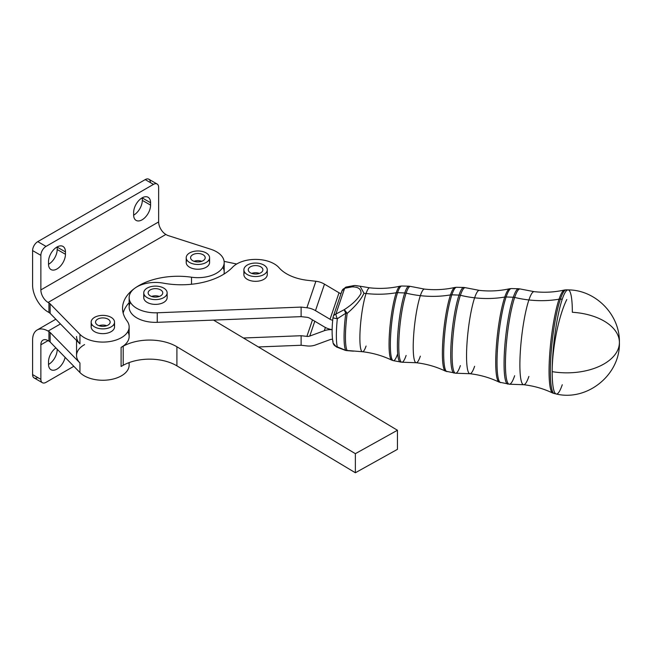 <?xml version="1.0" encoding="UTF-8"?>
<svg xmlns="http://www.w3.org/2000/svg" width="652" height="652" viewBox="0 0 652 652"><rect width="100%" height="100%" fill="white"/><g stroke="black" fill="none" stroke-linecap="round" stroke-linejoin="round"><path stroke-width="0.98" d="M143.758 292.862L143.758 297.63A11.687 6.748 0 0 0 154.32 304.354A11.687 6.748 0 0 0 166.92 298.934A11.687 6.748 0 0 0 167.132 297.63L167.132 292.862A11.687 6.748 180 0 1 155.445 299.61A11.687 6.748 180 0 1 143.758 292.862A11.687 6.748 180 0 1 143.88 291.9A11.687 6.748 180 0 1 156.284 286.13A11.687 6.748 180 0 1 167.132 292.862M156.488 295.845A7.302 4.214 0 0 0 151.582 296.44A7.302 4.214 180 0 1 156.488 295.845A7.302 4.214 180 0 1 159.308 296.44A7.302 4.214 0 0 0 156.488 295.845M156.488 288.689A7.302 4.214 0 0 0 148.143 292.862A7.302 4.214 0 0 0 155.445 297.084A7.302 4.214 0 0 0 162.755 292.862A7.302 4.214 0 0 0 156.488 288.689A7.302 4.214 180 0 1 161.183 295.47A7.302 4.214 180 0 1 148.664 294.427A7.302 4.214 180 0 1 156.488 288.689M143.88 291.9A11.687 6.748 0 0 0 159.789 299.129A11.687 6.748 0 0 0 162.674 287.556A11.687 6.748 0 0 0 143.88 291.9M243.889 269.806L243.889 274.573A11.687 6.748 0 0 0 245.388 277.891A11.687 6.748 0 0 0 257.434 281.24A11.687 6.748 0 0 0 267.043 275.869A11.687 6.748 0 0 0 267.263 274.573L267.263 269.806A11.687 6.748 180 0 1 258.542 276.334A11.687 6.748 180 0 1 245.388 273.115A11.687 6.748 180 0 1 243.889 269.806A11.687 6.748 180 0 1 255.576 263.058A11.687 6.748 180 0 1 267.263 269.806M251.99 273.286A7.302 4.214 0 0 0 251.705 273.384A7.302 4.214 180 0 1 251.99 273.286A7.302 4.214 180 0 1 259.439 273.384A7.302 4.214 0 0 0 251.99 273.286M251.99 266.13A7.302 4.214 0 0 0 248.265 269.806A7.302 4.214 0 0 0 255.576 274.019A7.302 4.214 0 0 0 262.878 269.806A7.302 4.214 0 0 0 251.99 266.13A7.302 4.214 180 0 1 262.878 269.846A7.302 4.214 180 0 1 251.851 273.433A7.302 4.214 180 0 1 251.99 266.13M245.388 273.115A11.687 6.748 0 0 0 265.633 273.237A11.687 6.748 0 0 0 255.698 263.058A11.687 6.748 0 0 0 245.388 273.115M91.166 322.129L91.166 326.905A11.687 6.748 0 0 0 94.589 331.672A11.687 6.748 0 0 0 95.273 332.039A11.687 6.748 0 0 0 107.751 333.025A11.687 6.748 0 0 0 114.54 326.905L114.54 322.129A11.687 6.748 180 0 1 107.319 328.363A11.687 6.748 180 0 1 94.589 326.905A11.687 6.748 180 0 1 91.166 322.129A11.687 6.748 180 0 1 102.853 315.381A11.687 6.748 180 0 1 114.54 322.129M106.716 325.707A7.302 4.214 0 0 0 98.982 325.707A7.302 4.214 180 0 1 106.716 325.707M97.686 319.146A7.302 4.214 0 0 0 95.542 322.129A7.302 4.214 0 0 0 102.853 326.35A7.302 4.214 0 0 0 110.155 322.129A7.302 4.214 0 0 0 105.648 318.233A7.302 4.214 0 0 0 97.686 319.146A7.302 4.214 180 0 1 109.903 321.037A7.302 4.214 180 0 1 100.962 326.204A7.302 4.214 180 0 1 97.686 319.146M94.589 326.905A11.687 6.748 0 0 0 114.141 323.881A11.687 6.748 0 0 0 99.821 315.609A11.687 6.748 0 0 0 94.589 326.905M366.074 346.033A32.16 5.045 -83.5 0 1 362.463 351.73L347.182 350.491A5.844 5.664 148 0 1 345.796 350.377L337.312 346.88L345.796 350.377A5.844 5.664 -32 0 0 347.182 350.491L353.408 351.159L346.31 350.564A5.844 3.301 -82.1 0 0 347.182 350.491A5.844 3.301 97.9 0 1 346.31 350.564L345.307 350.336A5.844 2.437 -72 0 0 345.796 350.377A5.844 2.437 108 0 1 345.307 350.336L336.481 347.003L333.107 343.091A5.844 5.338 -14.5 0 0 337.312 346.88A5.844 1.883 113 0 1 336.481 347.003A5.844 1.883 -67 0 0 337.312 346.88A5.844 5.338 165.5 0 1 333.107 343.091A5.844 5.338 165.5 0 1 333.025 340.98M356.53 285.845L360.043 286.204L363.979 293.261A94.964 76.097 -161.3 0 0 366.074 293.514A32.16 5.045 96.5 0 0 360.189 329.048A32.16 5.045 96.5 0 0 362.463 351.73A32.16 5.045 -83.5 0 1 360.189 329.048A32.16 5.045 -83.5 0 1 366.074 293.514A94.964 76.097 18.7 0 1 363.979 293.261C360.923 299.684 355.324 306.399 347.182 313.392A5.844 0.473 -124.9 0 0 344.248 309.667C352.243 304.525 357.826 299.154 360.988 293.539C361.265 289.015 358.258 286.798 351.974 286.896L344.639 288.274L335.894 314.052L344.248 309.667A5.844 0.733 60.6 0 0 345.796 313.229A5.844 0.733 7.6 0 1 347.182 313.392A33.276 5.224 96.5 0 0 347.182 350.491A33.276 5.224 -83.5 0 1 347.182 313.392A5.844 0.733 -172.4 0 0 345.796 313.229A5.844 0.733 -119.4 0 1 344.248 309.667L335.894 314.052A5.844 1.41 63.9 0 0 337.312 318.738L345.796 313.229A33.317 5.232 96.5 0 0 345.796 350.377A33.317 5.232 -83.5 0 1 345.796 313.229L337.312 318.738A32.616 5.118 96.5 0 0 337.312 346.88A32.616 5.118 -83.5 0 1 337.312 318.738L333.025 317.858A5.844 4.686 18.7 0 1 333.229 316.627A5.844 4.686 18.7 0 1 335.894 314.052A5.844 4.686 -161.3 0 0 333.229 316.627L332.952 317.915L337.312 318.738A5.844 1.41 -116.1 0 1 335.894 314.052L344.639 288.274A5.844 4.686 -161.3 0 0 341.974 290.857A5.844 4.686 18.7 0 1 344.639 288.274A5.844 3.431 -103 0 1 346.188 287.043A5.844 3.431 -103 0 1 346.196 287.035M341.77 292.088A5.844 4.686 18.7 0 1 341.974 290.857L333.229 316.627M366.074 293.514A32.16 5.045 -83.5 0 1 369.692 287.817A32.16 5.045 96.5 0 0 366.074 293.514A94.964 76.097 -161.3 0 0 396.229 292.756A94.964 76.097 18.7 0 1 366.074 293.514M354.558 285.543A5.844 3.928 82.2 0 0 354.044 285.568L346.188 287.043A5.844 3.431 77 0 0 344.639 288.274L351.974 286.896A5.844 3.928 -97.8 0 1 354.044 285.568A5.844 3.928 82.2 0 0 351.974 286.896C358.258 286.798 361.265 289.015 360.988 293.539C357.826 299.154 352.243 304.525 344.248 309.667A5.844 0.473 55.1 0 1 347.182 313.392C355.324 306.399 360.923 299.684 363.979 293.261L360.043 286.204L369.692 287.817C379.945 288.958 390.083 288.412 400.1 286.171A37.27 5.852 96.5 0 0 396.229 292.756A37.27 5.852 -83.5 0 1 400.1 286.171L401.722 286.008A37.563 5.892 96.5 0 0 397.581 292.666A5.844 4.686 -161.3 0 0 396.229 292.756A37.27 5.852 96.5 0 0 389.472 332.968A37.27 5.852 96.5 0 0 391.73 360.132A37.27 5.852 -83.5 0 1 389.472 332.968A37.27 5.852 -83.5 0 1 396.229 292.756A5.844 4.686 18.7 0 1 397.581 292.666A37.563 5.892 -83.5 0 1 401.722 286.008L408.951 286.179A38.207 5.998 96.5 0 0 404.745 292.952L397.581 292.666A37.563 5.892 96.5 0 0 390.727 333.922A37.563 5.892 96.5 0 0 393.278 360.646A37.563 5.892 -83.5 0 1 390.727 333.922A37.563 5.892 -83.5 0 1 397.581 292.666L404.745 292.952A38.207 5.998 -83.5 0 1 408.951 286.179L410.556 286.415A38.158 5.99 96.5 0 0 406.123 293.147A5.844 4.686 -161.3 0 0 404.745 292.952A38.207 5.998 96.5 0 0 397.769 334.908A38.207 5.998 96.5 0 0 400.369 362.096A38.207 5.998 -83.5 0 1 397.769 334.908A38.207 5.998 -83.5 0 1 404.745 292.952A5.844 4.686 18.7 0 1 406.123 293.147A38.158 5.99 -83.5 0 1 410.556 286.415L424.509 289.097A37.05 5.811 96.5 0 0 420.344 295.658A94.964 76.097 18.7 0 1 406.123 293.147A38.158 5.99 96.5 0 0 399.114 335.756A38.158 5.99 96.5 0 0 401.982 362.227A38.158 5.99 -83.5 0 1 399.114 335.756A38.158 5.99 -83.5 0 1 406.123 293.147A94.964 76.097 -161.3 0 0 420.344 295.658A37.05 5.811 -83.5 0 1 424.509 289.097C434.754 290.238 444.876 289.692 454.876 287.45A42.16 6.618 96.5 0 0 450.499 294.9A94.964 76.097 18.7 0 1 420.344 295.658A37.05 5.811 96.5 0 0 413.572 336.595A37.05 5.811 96.5 0 0 416.188 362.724A37.05 5.811 -83.5 0 1 413.572 336.595A37.05 5.811 -83.5 0 1 420.344 295.658A94.964 76.097 -161.3 0 0 450.499 294.9A42.16 6.618 -83.5 0 1 454.876 287.45L456.53 287.287A42.453 6.659 96.5 0 0 451.852 294.818A5.844 4.686 -161.3 0 0 450.499 294.9A42.16 6.618 96.5 0 0 442.863 340.385A42.16 6.618 96.5 0 0 445.414 371.11A42.16 6.618 -83.5 0 1 442.863 340.385A42.16 6.618 -83.5 0 1 450.499 294.9A5.844 4.686 18.7 0 1 451.852 294.818A42.453 6.659 -83.5 0 1 456.53 287.287L463.768 287.459A43.097 6.764 96.5 0 0 459.016 295.095L451.852 294.818A42.453 6.659 96.5 0 0 444.11 341.436A42.453 6.659 96.5 0 0 446.995 371.64A42.453 6.659 -83.5 0 1 444.11 341.436A42.453 6.659 -83.5 0 1 451.852 294.818L459.016 295.095A43.097 6.764 -83.5 0 1 463.768 287.459L465.398 287.695A43.048 6.756 96.5 0 0 460.393 295.291A5.844 4.686 -161.3 0 0 459.016 295.095A43.097 6.764 96.5 0 0 451.151 342.422A43.097 6.764 96.5 0 0 454.077 373.091A43.097 6.764 -83.5 0 1 451.151 342.422A43.097 6.764 -83.5 0 1 459.016 295.095A5.844 4.686 18.7 0 1 460.393 295.291A43.048 6.756 -83.5 0 1 465.398 287.695L479.334 290.376A41.94 6.585 96.5 0 0 474.615 297.809A94.964 76.097 18.7 0 1 460.393 295.291A43.048 6.756 96.5 0 0 452.488 343.359A43.048 6.756 96.5 0 0 455.724 373.221A43.048 6.756 -83.5 0 1 452.488 343.359A43.048 6.756 -83.5 0 1 460.393 295.291A94.964 76.097 -161.3 0 0 474.615 297.809A41.94 6.585 -83.5 0 1 479.334 290.376C489.562 291.517 499.668 290.971 509.652 288.738A47.042 7.384 96.5 0 0 504.778 297.043A94.964 76.097 18.7 0 1 474.615 297.809A41.94 6.585 96.5 0 0 466.946 344.142A41.94 6.585 96.5 0 0 469.905 373.718A41.94 6.585 -83.5 0 1 466.946 344.142A41.94 6.585 -83.5 0 1 474.615 297.809A94.964 76.097 -161.3 0 0 504.778 297.043A47.042 7.384 -83.5 0 1 509.652 288.738L511.339 288.567A47.335 7.433 96.5 0 0 506.123 296.962A5.844 4.686 -161.3 0 0 504.778 297.043A47.042 7.384 96.5 0 0 496.245 347.809A47.042 7.384 96.5 0 0 499.098 382.096A47.042 7.384 -83.5 0 1 496.245 347.809A47.042 7.384 -83.5 0 1 504.778 297.043A5.844 4.686 18.7 0 1 506.123 296.962A47.335 7.433 -83.5 0 1 511.339 288.567L518.576 288.738A47.979 7.531 96.5 0 0 513.287 297.247L506.123 296.962A47.335 7.433 96.5 0 0 497.484 348.95A47.335 7.433 96.5 0 0 500.703 382.634A47.335 7.433 -83.5 0 1 497.484 348.95A47.335 7.433 -83.5 0 1 506.123 296.962L513.287 297.247A47.979 7.531 -83.5 0 1 518.576 288.738L520.239 288.983A47.938 7.522 96.5 0 0 514.664 297.442A5.844 4.686 -161.3 0 0 513.287 297.247A47.979 7.531 96.5 0 0 504.534 349.937A47.979 7.531 96.5 0 0 507.794 384.085A47.979 7.531 -83.5 0 1 504.534 349.937A47.979 7.531 -83.5 0 1 513.287 297.247A5.844 4.686 18.7 0 1 514.664 297.442A47.938 7.522 -83.5 0 1 520.239 288.983L534.151 291.656A46.822 7.351 96.5 0 0 528.894 299.953A94.964 76.097 18.7 0 1 514.664 297.442A47.938 7.522 96.5 0 0 505.862 350.963A47.938 7.522 96.5 0 0 509.465 384.215A47.938 7.522 -83.5 0 1 505.862 350.963A47.938 7.522 -83.5 0 1 514.664 297.442A94.964 76.097 -161.3 0 0 528.894 299.953A46.822 7.351 -83.5 0 1 534.151 291.656C544.371 292.797 554.469 292.251 564.436 290.018A51.932 8.15 96.5 0 0 559.049 299.195A94.964 76.097 18.7 0 1 528.894 299.953A46.822 7.351 96.5 0 0 520.329 351.689A46.822 7.351 96.5 0 0 523.629 384.713A46.822 7.351 -83.5 0 1 520.329 351.689A46.822 7.351 -83.5 0 1 528.894 299.953A94.964 76.097 -161.3 0 0 559.049 299.195A51.932 8.15 -83.5 0 1 564.436 290.018L566.148 289.847A52.225 8.199 96.5 0 0 560.394 299.105A5.844 4.686 -161.3 0 0 559.049 299.195A51.932 8.15 96.5 0 0 549.636 355.226A51.932 8.15 96.5 0 0 552.782 393.075A51.932 8.15 -83.5 0 1 549.636 355.226A51.932 8.15 -83.5 0 1 559.049 299.195A5.844 4.686 18.7 0 1 560.394 299.105A52.225 8.199 -83.5 0 1 566.148 289.847L568.031 289.895A52.396 8.223 -83.5 0 1 572.334 312.275A52.6 30.367 180 0 1 619.4 342.471A52.6 30.367 180 0 1 618.422 348.315A52.6 30.367 0 0 0 619.4 342.471C620.093 314.786 595.626 289.83 568.031 289.895A52.396 8.223 96.5 0 0 562.26 299.178L560.394 299.105A52.225 8.199 96.5 0 0 550.867 356.465A52.225 8.199 96.5 0 0 554.412 393.629A52.225 8.199 -83.5 0 1 550.867 356.465A52.225 8.199 -83.5 0 1 560.394 299.105L562.26 299.178A52.396 8.223 -83.5 0 1 568.031 289.895M354.044 285.568L355.291 285.527A5.844 4.629 94.4 0 0 351.974 286.896A5.844 4.629 -85.6 0 1 355.291 285.527A5.844 4.629 -85.6 0 1 355.299 285.527L360.043 286.204M397.581 354.003A37.563 5.892 -83.5 0 1 393.278 360.646L401.982 362.227A38.158 5.99 -83.5 0 0 406.123 355.462M420.344 356.163A37.05 5.811 -83.5 0 1 416.188 362.724L401.982 362.227M460.393 365.593A43.048 6.756 -83.5 0 1 455.724 373.221L445.414 371.11C436.172 366.693 426.424 363.897 416.188 362.724M474.615 366.294A41.94 6.585 -83.5 0 1 469.905 373.718L455.724 373.221M514.664 375.715A47.938 7.522 -83.5 0 1 509.465 384.215L499.098 382.096C489.864 377.687 480.133 374.892 469.905 373.718M528.894 376.416A46.822 7.351 -83.5 0 1 523.629 384.713L509.465 384.215M562.26 384.737A52.396 8.223 -83.5 0 1 556.262 394.004A52.396 8.223 -83.5 0 1 552.187 371.648A52.396 8.223 -83.5 0 1 562.26 299.178A52.396 8.223 96.5 0 0 552.187 371.648A52.6 30.367 0 0 0 618.422 348.315A52.6 30.367 180 0 1 552.187 371.648A52.6 11.932 -80.5 0 1 566.8 299.529A52.6 11.932 99.5 0 0 552.187 371.648A52.396 8.223 96.5 0 0 556.262 394.004L552.782 393.075C543.564 388.673 533.841 385.886 523.629 384.713M32.6 340.026A21.915 12.649 60 0 1 37.14 329.993A21.915 12.649 60 0 1 48.093 331.077L60.449 323.946L48.093 331.077A21.915 12.649 -120 0 0 32.6 340.026L32.6 374.59L32.6 340.026M37.767 377.573A7.302 4.214 -60 0 1 32.6 374.59L40.864 379.366L40.864 344.794A10.228 5.901 60 0 1 48.093 340.621A10.228 5.901 -120 0 0 42.983 340.116A10.228 5.901 -120 0 0 40.864 344.794L48.093 340.621L40.864 344.794L40.864 379.366A7.302 4.214 120 0 0 46.031 382.341L73.839 366.285L46.031 382.341A7.302 4.214 -60 0 1 42.38 382.708A7.302 4.214 -60 0 1 40.864 379.366L32.6 374.59A7.302 4.214 120 0 0 34.116 377.932L42.38 382.708M57.189 349.659L58.134 350.205L57.189 349.659A11.98 6.919 -60 0 1 48.509 364.444A11.98 6.919 120 0 0 57.189 349.659M65.118 357.353A11.98 6.919 -60 0 1 55.787 369.692A11.98 6.919 -60 0 1 48.509 364.215L48.509 361.827A11.98 6.919 -60 0 1 55.868 347.883A11.98 6.919 120 0 0 48.509 361.827L48.509 364.215A11.98 6.919 120 0 0 50.995 369.7A11.98 6.919 120 0 0 65.118 357.353M48.941 331.566L48.093 331.077L48.941 331.566L48.941 341.11L48.941 331.566A7.302 4.214 180 0 1 50.139 332.479L50.139 342.015L79.943 372.536L79.943 362.993L50.139 332.479A7.302 4.214 0 0 0 48.941 331.566M128.827 362.708A26.3 15.183 180 0 1 111.492 379.415A26.3 15.183 180 0 1 79.943 372.536L50.139 342.015A7.302 4.214 0 0 0 48.941 341.11L48.093 340.621L48.941 341.11A7.302 4.214 180 0 1 50.139 342.015L50.139 332.479L79.943 362.993A26.3 15.183 180 0 1 84.597 344.598M397.443 449.342L355.364 472.757L176.912 365.862A37.987 21.932 0 0 0 123.204 365.291L121.101 366.465L123.204 365.291L123.204 346.204A37.987 21.932 180 0 1 176.912 346.774L355.364 453.67L397.443 430.255L213.546 320.099L301.118 316.636L306.896 317.288A5.844 4.686 18.7 0 1 309.765 318.257L324.305 326.88A17.531 14.051 -161.3 0 0 332.178 329.676A17.531 14.051 18.7 0 1 324.305 326.88L309.765 318.257A5.844 4.686 -161.3 0 0 306.896 317.288L301.118 316.636L157.246 322.324L157.246 312.781A26.3 15.183 180 0 1 129.145 297.63A26.3 15.183 180 0 1 135.086 288.021A26.3 15.183 0 0 0 132.079 304.606A26.3 15.183 0 0 0 157.246 312.781L301.118 307.092L301.118 316.636L301.118 307.092L306.896 307.744L301.118 307.092L157.246 312.781L157.246 322.324L213.546 320.099L397.443 430.255L397.443 449.342L397.443 430.255L355.364 453.67L176.912 346.774A37.987 21.932 0 0 0 123.204 346.204L121.101 347.377L123.204 346.204L123.204 365.291A37.987 21.932 180 0 1 176.912 365.862L176.912 346.774L176.912 365.862L355.364 472.757L355.364 453.67L355.364 472.757L397.443 449.342M243.432 338.005L301.118 335.723L306.896 336.375L312.495 319.871L306.896 336.375L301.118 335.723L301.118 345.267L306.896 345.919A17.531 14.051 -161.3 0 0 315.495 344.973L330.042 339.635A5.844 4.686 18.7 0 1 332.455 339.284A5.844 4.686 -161.3 0 0 330.042 339.635L315.495 344.973A17.531 14.051 18.7 0 1 306.896 345.919L301.118 345.267L258.379 346.954L301.118 345.267L301.118 335.723L243.432 338.005M224.125 261.37L236.692 264.011L224.125 261.37M222.862 267.255A26.3 15.183 180 0 1 223.946 274.101A26.3 15.183 0 0 0 224.19 272.031L224.19 262.487A26.3 15.183 180 0 1 191.525 277.214A55.518 32.054 0 0 0 135.086 288.021A26.3 15.183 180 0 1 163.465 283.172A26.3 15.183 0 0 0 135.086 288.021A55.518 32.054 0 0 0 122.543 308.315A55.518 32.054 0 0 0 127.026 320.931A26.3 15.183 180 0 1 129.145 326.905A26.3 15.183 180 0 1 109.528 341.591A26.3 15.183 180 0 1 79.943 334.362L79.943 343.906L50.139 313.392A7.302 4.214 0 0 0 48.941 312.479L48.093 311.99A21.915 12.649 60 0 1 32.6 285.152L32.6 250.588A7.302 4.214 -60 0 1 37.767 241.639L145.209 179.61A7.302 4.214 -60 0 1 150.376 182.593M332.178 329.708A17.531 14.051 -161.3 0 0 324.305 330.719L309.765 336.065A5.844 4.686 18.7 0 1 306.896 336.375A5.844 4.686 -161.3 0 0 309.765 336.065L324.305 330.719A17.531 14.051 18.7 0 1 332.178 329.708M325.397 327.491L324.305 330.719L325.397 327.491M314.794 321.24L309.765 336.065L314.794 321.24M129.145 297.63L129.145 307.173A26.3 15.183 0 0 0 157.246 322.324A26.3 15.183 180 0 1 130.481 302.406M332.732 320.205A5.844 4.686 18.7 0 1 330.042 319.268L315.495 310.637A17.531 14.051 -161.3 0 0 306.896 307.744A17.531 14.051 18.7 0 1 315.495 310.637L330.042 319.268A5.844 4.686 -161.3 0 0 332.732 320.205M341.045 293.596A5.844 4.686 18.7 0 1 339.024 292.781L330.042 319.268L339.024 292.781L324.484 284.15L315.495 310.637L324.484 284.15A17.531 14.051 -161.3 0 0 315.886 281.257L306.896 307.744L315.886 281.257L307.768 280.344A40.905 23.619 180 0 1 279.072 267.76A26.3 15.183 0 0 0 256.057 259.398A26.3 15.183 0 0 0 232.519 267.271A58.444 33.741 180 0 1 163.465 283.172A58.444 33.741 0 0 0 232.519 267.271A26.3 15.183 180 0 1 256.057 259.398A26.3 15.183 180 0 1 279.072 267.76A40.905 23.619 0 0 0 307.768 280.344L315.886 281.257A17.531 14.051 18.7 0 1 324.484 284.15L339.024 292.781A5.844 4.686 -161.3 0 0 341.045 293.596M166.92 298.934A11.687 6.748 180 0 1 152.242 304.125A11.687 6.748 180 0 1 144.516 295.25M267.043 275.869A11.687 6.748 180 0 1 252.373 281.069A11.687 6.748 180 0 1 244.639 272.186M191.525 284.256L191.525 277.214L191.525 284.256M129.145 302.699A55.518 32.054 0 0 0 123.163 313.082A55.518 32.054 180 0 1 129.145 302.699M127.816 331.672A26.3 15.183 180 0 1 121.101 347.377L121.101 366.465L121.101 347.377A26.3 15.183 0 0 0 129.145 336.448L129.145 326.905M157.124 184.019L148.86 179.243A7.302 4.214 120 0 0 145.209 179.61L153.473 184.377A7.302 4.214 -60 0 1 157.124 184.019A7.302 4.214 -60 0 1 158.64 187.36L158.64 221.924L158.64 187.36A7.302 4.214 120 0 0 153.473 184.377L46.031 246.407A7.302 4.214 120 0 0 40.864 255.356L40.864 289.92L158.64 221.924A10.228 5.901 -120 0 0 165.869 234.451A10.228 5.901 60 0 1 158.64 221.924L40.864 289.92A10.228 5.901 -120 0 0 48.093 302.447L165.869 234.451L166.692 234.932A7.302 4.214 0 0 0 168.314 235.633L210.661 249.211A26.3 15.183 180 0 1 224.19 262.487M57.189 249.512L57.189 247.124A11.98 6.919 120 0 0 57.189 246.888A11.98 6.919 -60 0 1 57.189 247.124L57.189 249.512L65.453 254.28A11.98 6.919 -60 0 1 56.985 268.958A11.98 6.919 -60 0 1 48.509 264.068L48.509 261.68A11.98 6.919 -60 0 1 56.985 247.01A11.98 6.919 -60 0 1 65.453 251.9L65.453 254.28L65.453 251.9L57.189 247.124L65.453 251.9A11.98 6.919 120 0 0 62.975 246.415A11.98 6.919 120 0 0 53.741 249.626A11.98 6.919 120 0 0 48.509 261.68L48.509 264.068A11.98 6.919 120 0 0 50.995 269.553A11.98 6.919 120 0 0 60.22 266.342A11.98 6.919 120 0 0 65.453 254.28L57.189 249.512A11.98 6.919 -60 0 1 48.509 264.296A11.98 6.919 120 0 0 57.189 249.512M142.315 200.368L142.315 197.98A11.98 6.919 120 0 0 142.315 197.743A11.98 6.919 -60 0 1 142.315 197.98L142.315 200.368L150.579 205.135A11.98 6.919 -60 0 1 142.112 219.805A11.98 6.919 -60 0 1 133.636 214.915L133.636 212.536A11.98 6.919 -60 0 1 142.112 197.858A11.98 6.919 -60 0 1 150.579 202.748L150.579 205.135L150.579 202.748L142.315 197.98L150.579 202.748A11.98 6.919 120 0 0 148.102 197.263A11.98 6.919 120 0 0 138.868 200.474A11.98 6.919 120 0 0 133.636 212.536L133.636 214.915A11.98 6.919 120 0 0 136.121 220.4A11.98 6.919 120 0 0 145.347 217.189A11.98 6.919 120 0 0 150.579 205.135L142.315 200.368A11.98 6.919 -60 0 1 133.636 215.152A11.98 6.919 120 0 0 142.315 200.368M153.473 184.377L145.209 179.61L37.767 241.639L46.031 246.407L153.473 184.377M40.864 255.356A7.302 4.214 -60 0 1 46.031 246.407L37.767 241.639A7.302 4.214 120 0 0 32.6 250.588L40.864 255.356L32.6 250.588L32.6 285.152A21.915 12.649 -120 0 0 48.093 311.99L48.941 312.479L48.941 302.935L48.093 302.447A10.228 5.901 60 0 1 40.864 289.92L40.864 255.356M79.943 343.906L79.943 334.362L50.139 303.848L50.139 313.392L79.943 343.906A26.3 15.183 180 0 1 76.553 336.448M76.553 340.434L76.553 355.536A26.3 15.183 0 0 0 79.943 362.993L79.943 372.536A26.3 15.183 0 0 0 109.528 379.766A26.3 15.183 0 0 0 129.145 365.079L129.145 362.593M48.941 312.479A7.302 4.214 180 0 1 50.139 313.392L50.139 303.848A7.302 4.214 0 0 0 48.941 302.935L48.941 312.479M165.869 234.451L48.093 302.447L48.941 302.935A7.302 4.214 180 0 1 50.139 303.848L79.943 334.362A26.3 15.183 0 0 0 114.499 340.515A26.3 15.183 0 0 0 127.026 320.931A55.518 32.054 180 0 1 135.086 288.021A55.518 32.054 180 0 1 191.525 277.214A26.3 15.183 0 0 0 222.356 268.062A26.3 15.183 0 0 0 210.661 249.211L168.314 235.633A7.302 4.214 180 0 1 166.692 234.932L165.869 234.451M208.827 260.099A11.687 6.748 180 0 1 204.622 268.005A11.687 6.748 180 0 1 190.319 267.622A11.687 6.748 180 0 1 186.961 260.099M113.782 324.517A11.687 6.748 180 0 1 109.577 332.422A11.687 6.748 180 0 1 95.273 332.039A11.687 6.748 180 0 1 91.916 324.517M189.626 262.487A11.687 6.748 0 0 0 209.186 259.463A11.687 6.748 0 0 0 194.866 251.199A11.687 6.748 0 0 0 189.626 262.487A11.687 6.748 180 0 1 186.203 257.711A11.687 6.748 180 0 1 197.898 250.963A11.687 6.748 180 0 1 209.585 257.711A11.687 6.748 180 0 1 202.364 263.946A11.687 6.748 180 0 1 189.626 262.487M192.731 254.728A7.302 4.214 180 0 1 204.948 256.619A7.302 4.214 180 0 1 196.007 261.786A7.302 4.214 180 0 1 192.731 254.728A7.302 4.214 0 0 0 190.588 257.711A7.302 4.214 0 0 0 197.898 261.933A7.302 4.214 0 0 0 205.201 257.711A7.302 4.214 0 0 0 200.694 253.815A7.302 4.214 0 0 0 192.731 254.728M194.027 261.289A7.302 4.214 180 0 1 201.761 261.289A7.302 4.214 0 0 0 194.027 261.289M186.203 257.711L186.203 262.487A11.687 6.748 0 0 0 189.626 267.255A11.687 6.748 0 0 0 190.319 267.622A11.687 6.748 0 0 0 202.796 268.616A11.687 6.748 0 0 0 209.585 262.487L209.585 257.711M333.107 343.091C331.844 336.416 331.795 328.021 332.952 317.915M346.188 287.043L341.974 290.857M362.463 351.73C372.716 352.911 382.471 355.707 391.73 360.132L393.278 360.646M619.4 342.471C620.484 374.615 587.387 401.502 556.262 394.004M55.819 319.211L37.14 329.993"/></g></svg>
